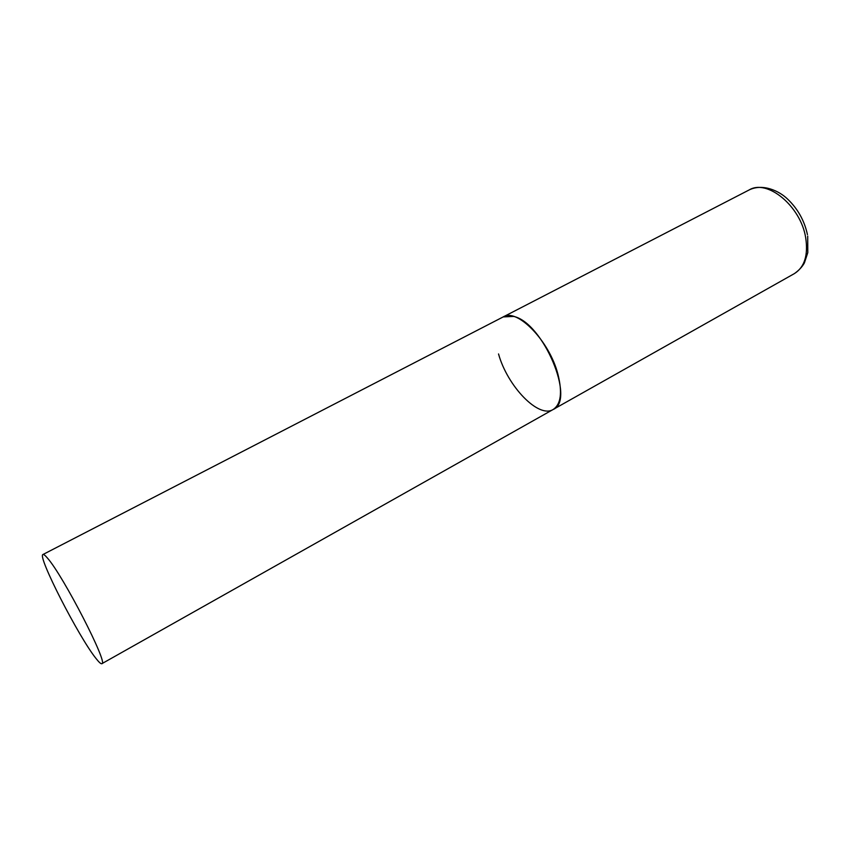<?xml version="1.0" encoding="UTF-8"?>
<svg xmlns="http://www.w3.org/2000/svg" width="851" height="851" viewBox="0 0 851 851"><rect width="100%" height="100%" fill="white"/><g stroke="black" fill="none" stroke-linecap="round" stroke-linejoin="round"><path stroke-width="1.28" d="M42.965 554.512C36.965 555.533 78.898 637.367 96.046 658.514C99.056 662.365 100.992 664.088 101.865 663.684C108.917 664.642 63.07 575.404 47.411 558.033C45.146 555.341 43.656 554.171 42.965 554.512L749.231 189.901C767.368 178.774 800.812 206.272 805.706 237.769C808.312 255.247 804.535 267.193 794.387 273.607L553.15 409.491C575.872 400.683 543.225 322.625 513.674 316.423L503.207 316.912C516.993 307.785 549.384 340.836 557.905 374.132C562.511 392.566 560.926 404.353 553.15 409.491C538.598 418.766 507.387 386.152 498.537 353.952M794.387 273.607C798.908 270.405 802.248 266.842 804.397 262.916L807.801 252.63L807.705 236.089M749.231 189.901C762.762 183.316 779.112 190.869 787.494 198.996C797.759 208.75 804.418 220.622 807.439 234.621M553.15 409.491L101.865 663.684"/></g></svg>
